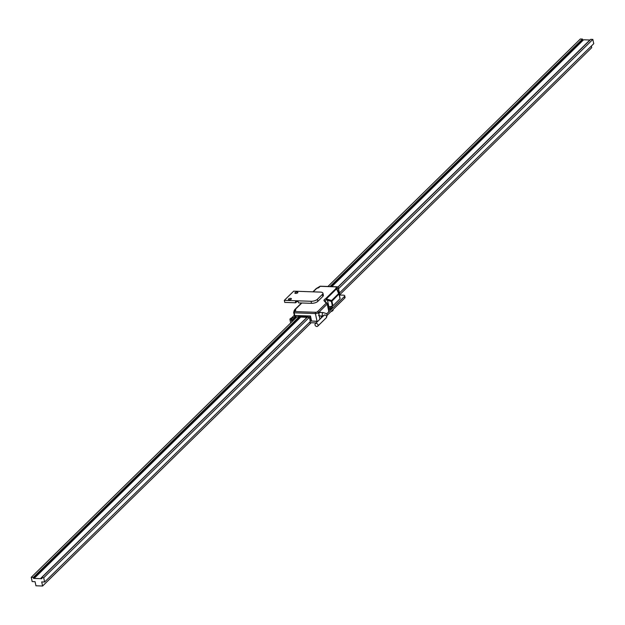 <?xml version="1.0" encoding="UTF-8"?>
<svg xmlns="http://www.w3.org/2000/svg" width="625" height="625" viewBox="0 0 625 625"><rect width="100%" height="100%" fill="white"/><g stroke="black" fill="none" stroke-linecap="round" stroke-linejoin="round"><path stroke-width="0.94" d="M43.711 577.742L44.625 582.016L41.719 581.914L42.594 586.016L35.953 585.781L35.07 581.68L32.164 581.578L31.25 577.312L33.328 577.383L33.547 578.406L40.852 578.664L41.852 578.695L41.633 577.672L43.711 577.742L309.414 317.266L307.555 317.203L307.492 315.914M338.023 287.109L590.758 39.344L592.836 39.422L593.75 43.688L339.422 293.016M310.328 321.531L44.625 582.016M592.836 39.422L338.508 288.742M591.367 46.031L591.719 47.688L339.781 294.672M311.148 322.742L42.594 586.016M329.992 286.547L582.453 39.055L580.375 38.984L327.922 286.477M296.953 316.828L31.25 577.312M299.523 316.422L33.328 577.383M582.453 39.055L582.672 40.086L331.219 286.594M300.055 317.141L33.547 578.406M582.672 40.086L583.258 40.102M337.93 287.023L589.906 40L583.594 39.773L331.805 286.609M300.648 317.156L34.469 578.102M306.961 317.375L40.781 578.32M41.672 577.859L40.852 578.664M307.516 317.016L41.633 577.672M317.898 321.195A2.383 0.953 167.9 0 1 317.039 321.25L311.555 321.055L310.477 316.016L295.695 315.5L295.992 317.781M339.719 295.078L339.523 295.75M339.133 294.055L340.023 298.797L332.922 305.766L330.703 306.57M327.336 303.906L328.984 311.508L326.703 313.883L332.328 308.367A2.859 1.141 -12.1 0 0 332.633 307.68A2.859 1.141 -12.1 0 0 332.523 307.469M320 319.141L318.945 314.242A1.336 0.648 -88 0 1 319.289 312.461L319.633 312.125A1.336 0.648 -88 0 1 319.938 311.984A1.336 0.648 -88 0 1 320.422 312.477M321.18 315.938L321.539 317.625M301.82 302.992L295.281 309.398L295.688 309.852A1.906 0.758 167.9 0 1 295.562 310.461L294.453 311.547L315.633 312.281A1.43 0.57 -12.1 0 0 317.523 311.695L326.227 303.172L324.172 300.867A4.188 1.672 167.9 0 1 325.531 298.781A0.953 0.742 45.6 0 1 326.172 299.047L327.648 299.297L327.477 300.195L326.297 299.828A0.953 0.594 -91.6 0 0 326.172 299.047L336.555 288.875A0.953 0.477 155.8 0 1 336.961 289.062A0.953 0.953 0 0 0 336.805 288.82A0.953 0.852 -41.8 0 1 336.93 289.008M319.328 312.688L319.383 311.969M327.648 299.297L331.562 300.547L331.383 301.453L327.477 300.195L328.906 306.875M339.008 293.688L336.984 289.18A0.953 0.477 155.8 0 0 336.961 289.062L339.078 293.781A0.953 0.477 -24.2 0 1 339.094 293.891L331.93 301.164L332.922 305.766M332.375 306.055L331.383 301.453L331.93 301.164A0.953 0.742 45.6 0 0 331.562 300.547L338.664 293.586A0.953 0.477 -24.2 0 1 339.078 293.781A0.953 0.953 0 0 1 339.141 293.969L340.125 298.57M294.859 310.852L294.578 310.531A0.953 0.914 -151.6 0 1 294.75 309.625A0.953 0.742 45.6 0 1 295.281 309.398A0.953 0.852 138.2 0 0 294.578 310.531L294.047 311.508A0.953 0.914 -151.6 0 1 294.227 310.609M291.344 318.781A1.523 0.609 -12.1 0 0 291.188 319.148A1.523 0.609 -12.1 0 0 292.383 319.484A1.523 0.609 -12.1 0 0 294.008 318.875A1.523 0.609 -12.1 0 0 294.164 318.508A1.523 0.609 -12.1 0 0 292.969 318.164A1.523 0.609 -12.1 0 0 291.344 318.781M328.281 308.234A1.523 0.609 -12.1 0 0 329.555 308.484A1.523 0.609 -12.1 0 0 331.07 307.883A1.523 0.609 -12.1 0 0 331.234 307.516A1.523 0.609 -12.1 0 0 330.031 307.172A1.523 0.609 -12.1 0 0 328.414 307.789A1.523 0.609 -12.1 0 0 328.25 308.062M330.961 311.57A2.859 1.141 -12.1 0 0 332.812 310.641A2.859 1.141 -12.1 0 0 333.117 309.953L333.031 309.539M328.469 309.094A2.859 1.141 -12.1 0 0 332.234 307.922A2.859 1.141 -12.1 0 0 332.531 307.234A2.859 1.141 -12.1 0 0 330.891 306.57A2.859 1.141 -12.1 0 0 328.062 307.203M294.797 317.672A2.859 1.141 -12.1 0 0 294.016 317.562A2.859 1.141 -12.1 0 0 291.164 318.141A2.859 1.141 -12.1 0 0 289.93 319.43A2.859 1.141 -12.1 0 0 291.438 320.086A2.859 1.141 -12.1 0 0 294.164 319.57M289.93 319.43L290.516 322.141A2.859 1.141 -12.1 0 0 291.039 322.633M293.125 320.586L291.531 320.531A2.859 1.141 -12.1 0 0 293.414 320.297M309.414 317.266L310.305 321.562M316.148 322.914L309.172 322.672M311.539 320.984L316.453 321.398A2.859 1.141 -12.1 0 0 317.805 321.289M311.305 321.219L310.227 316.188L307.312 316.086M339.711 295.031L343.219 295.156A2.859 1.141 -12.1 0 1 344.727 295.82L345.055 297.359A2.859 1.141 167.9 0 1 344.758 298.047L327.312 315.148M299.586 316.078L298.75 316.891L296.844 316.938M298.695 315.609L295.539 315.68M344.758 298.047L344.422 296.508L332.328 308.367A2.859 1.141 -12.1 0 1 328.562 309.539M344.422 296.508A2.859 1.141 -12.1 0 0 344.727 295.82M294.289 315.305L291.555 317.984M298.516 315.781L298.75 316.891M318.531 315.602L319.289 315.617A1.711 0.852 91 0 0 319.75 315.883M321.078 315.93L321.5 317.664M319.211 315.484A1.711 0.852 91 0 0 319.742 315.883L323.062 316A1.711 0.852 91 0 1 322.328 315.039A1.711 0.852 91 0 1 323.133 312.57L326.383 313.57L327.289 315.031L326.297 317.773A1.711 1.344 -133.2 0 0 326.297 317.766A1.711 1.344 -133.2 0 0 323.914 315.297A1.711 1.344 -133.2 0 0 323.914 315.305L315.336 323.711A1.711 1.344 -133.2 0 0 317.719 326.18A1.711 1.344 -133.2 0 0 315.336 323.711M323.133 312.57L319.812 312.453A1.711 0.852 91 0 0 318.93 314.141M307.258 317.273L299.375 317L299.477 316.492L307.461 316.766M299.375 317L307.141 317.383M299.492 315.633L299.477 316.492M295.68 293.43A1.539 0.609 167.9 0 1 294.867 293.07A1.539 0.609 167.9 0 1 295.531 292.383A1.539 0.609 167.9 0 1 297.062 292.07A1.539 0.609 167.9 0 1 297.875 292.43A1.539 0.609 167.9 0 1 297.211 293.117A1.539 0.609 167.9 0 1 295.68 293.43M289.242 299.734A1.539 0.609 167.9 0 1 288.43 299.383A1.539 0.609 167.9 0 1 289.094 298.688A1.539 0.609 167.9 0 1 290.625 298.383A1.539 0.609 167.9 0 1 291.438 298.734A1.539 0.609 167.9 0 1 290.773 299.43A1.539 0.609 167.9 0 1 289.242 299.734M296.992 301.484L295.68 302.781L284.758 302.398L284.32 300.352L311.07 301.281A4.766 1.898 -12.1 0 0 317.367 299.32L322.438 294.352A4.766 1.898 -12.1 0 0 322.938 293.203A4.766 1.898 -12.1 0 0 320.43 292.102L293.68 291.172L284.32 300.352M295.789 301.445L298.07 301.523L298.688 302.883L311.508 303.328A4.766 1.898 -12.1 0 0 317.805 301.367L317.367 299.32M317.805 301.367L322.875 296.398A4.766 1.898 -12.1 0 0 323.375 295.258L322.938 293.203M295.461 301.766L295.68 302.781M325.102 301.125A3.242 1.289 -12.1 0 1 326.297 299.828A0.953 0.484 -116.9 0 0 325.531 298.781L335.914 288.602A1.906 0.758 167.9 0 1 336.031 287.992L337.141 286.906L320.195 286.312L319.086 287.398A1.906 0.758 167.9 0 1 317.992 287.977L316.734 288.367L313.188 291.852M294.859 309.523L301.531 302.984L294.797 309.57A0.953 0.953 0 0 0 294.633 309.797L294.102 310.781A0.953 0.953 0 0 0 294.008 311.43L294.008 311.359M312.898 291.836L316.203 288.602A0.953 0.742 45.6 0 1 316.734 288.367L316.633 288.312A0.953 0.953 0 0 0 316.25 288.547L312.891 291.836M328.883 311.742L327.234 304.055L318.539 312.578L319.953 319.18M317.039 321.25L315.391 313.562L294.211 312.82L295.398 318.359M340.023 298.797L339.039 294.195A0.953 0.742 45.6 0 0 338.664 293.586L336.555 288.875A0.953 0.742 45.6 0 0 335.914 288.602A0.953 0.852 -41.8 0 1 336.805 288.82M339.805 295.477L338.156 287.789L337.047 288.875L337.195 289.594M317.523 311.695A0.953 0.742 -134.4 0 1 318.539 312.578A2.383 0.953 167.9 0 1 315.391 313.562A0.953 0.469 -88 0 1 315.633 312.281M336.031 287.992A0.953 0.742 45.6 0 1 337.047 288.875L336.945 289.031M327.297 303.742L327.234 304.055A0.953 0.742 -134.4 0 0 326.227 303.172A0.953 0.852 138.2 0 1 327.297 303.742M337.953 287.359L338.156 287.789A0.953 0.742 45.6 0 0 337.141 286.906A0.953 0.469 -88 0 1 337.359 286.805A0.953 0.469 -88 0 1 337.672 287.086M294.211 312.82L293.812 312.375A0.953 0.742 45.6 0 1 294.453 311.547A0.953 0.469 -88 0 0 294.211 312.82M325.242 301.445A0.953 0.852 138.2 0 0 324.172 300.867M295.023 318.727L293.711 312.602A0.953 0.953 0 0 1 293.977 311.719L295.086 310.625A0.953 0.742 45.6 0 1 295.562 310.461M294.961 310.75A0.953 0.852 -41.8 0 1 295.688 309.852M339.906 295.242L338.258 287.555A0.953 0.953 0 0 0 337.359 286.805L320.414 286.219A0.953 0.953 0 0 0 319.711 286.484A0.953 0.742 -134.4 0 1 320.195 286.312A0.953 0.469 -88 0 1 320.414 286.219A0.953 0.469 -88 0 1 320.625 286.328M319.086 287.398A0.953 0.742 -134.4 0 0 318.461 287.805M316.594 288.375L319.711 286.484M291.531 320.531L291.82 321.867M316.664 322.406L316.453 321.398M307.352 316.258L299.57 315.992M311.508 303.328L311.07 301.281M322.875 296.398L322.438 294.352M328.984 311.508L327.336 303.82A0.953 0.953 0 0 0 327.117 303.391L325.062 301.094M295.086 310.625L295.016 311.055M332.531 307.234L332.633 307.68M323.938 315.75L323.914 315.305M326.297 317.766L317.719 326.18"/></g></svg>
